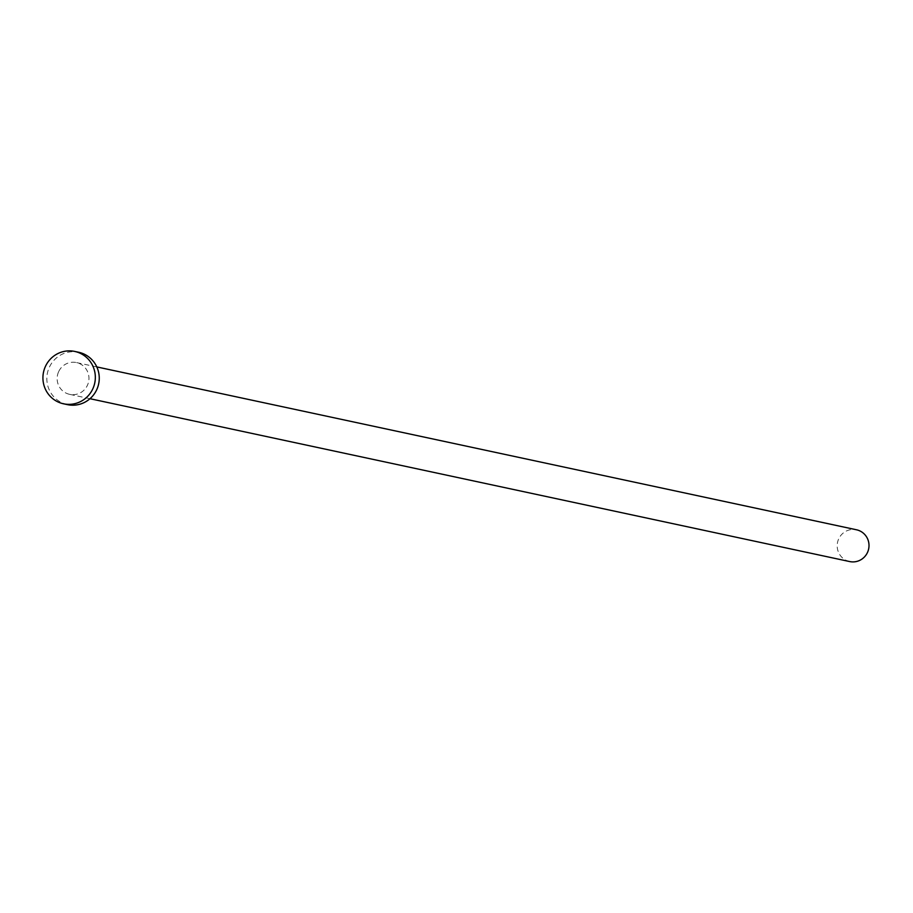 <?xml version="1.0" encoding="UTF-8"?>
<svg xmlns="http://www.w3.org/2000/svg" width="913" height="913" viewBox="0 0 913 913"><rect width="100%" height="100%" fill="white"/><g stroke="black" fill="none" stroke-linecap="round" stroke-linejoin="round"><path stroke-width="0.68" stroke-dasharray="4.57 3.42" d="M849.683 561.563A16.251 15.898 102.1 0 1 838.842 538.59A16.251 15.898 102.1 0 1 856.497 529.78M58.797 371.374A16.251 15.898 102.1 0 1 76.452 362.564A16.251 15.898 102.1 0 1 87.306 385.537A16.251 15.898 102.1 0 1 69.639 394.348A16.251 15.898 102.1 0 1 58.797 371.374M67.436 404.63A26.774 26.18 102.1 0 1 49.564 366.798A26.774 26.18 102.1 0 1 78.666 352.27M96.801 366.923L76.452 362.564M89.988 398.707L69.639 394.348"/><path stroke-width="1.37" d="M96.801 366.923L856.497 529.78A16.251 15.898 102.1 0 1 867.35 552.753A16.251 15.898 102.1 0 1 849.683 561.563L89.988 398.707M74.74 351.437L78.666 352.27A26.774 26.18 102.1 0 1 96.527 390.113A26.774 26.18 102.1 0 1 67.436 404.63L63.522 403.797A26.774 26.18 102.1 0 1 45.65 365.953A26.774 26.18 102.1 0 1 74.74 351.437A26.774 26.18 102.1 0 1 92.612 389.269A26.774 26.18 102.1 0 1 63.522 403.797"/></g></svg>
